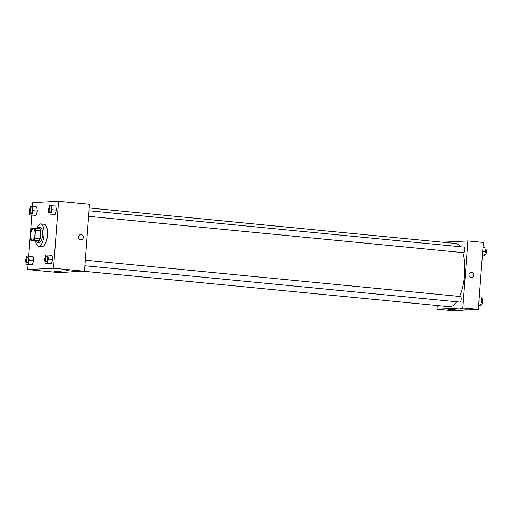 <?xml version="1.0" encoding="UTF-8"?>
<svg xmlns="http://www.w3.org/2000/svg" width="512" height="512" viewBox="0 0 512 512"><rect width="100%" height="100%" fill="white"/><g stroke="black" fill="none" stroke-linecap="round" stroke-linejoin="round"><path stroke-width="0.77" d="M34.97 234.304A5.606 2.131 95.5 0 1 32.282 239.994A5.606 2.131 95.5 0 1 30.694 234.208A5.606 2.131 95.5 0 1 33.363 228.838A5.606 2.131 95.5 0 1 34.97 234.304M34.784 228.288L31.763 228.448A7.232 2.752 95.5 0 0 30.784 230.618L30.195 238.451A7.232 2.752 95.5 0 0 30.854 240.538L33.875 240.384A7.232 2.752 95.5 0 0 34.854 238.214L35.443 230.381A7.232 2.752 95.5 0 0 34.784 228.288L39.942 228.794A7.232 2.752 95.5 0 1 40.602 230.88L35.443 230.381M30.854 240.538L36.013 241.037L39.034 240.883L33.875 240.384M40.602 230.88L40.013 238.714L34.854 238.214M40.013 238.714A7.232 2.752 95.5 0 1 39.034 240.883M35.84 241.024A7.475 2.842 -84.5 0 0 37.261 242.355A7.475 2.842 -84.5 0 0 37.421 242.355A7.475 2.842 -84.5 0 0 40.832 234.976A7.475 2.842 -84.5 0 0 38.701 227.475A7.475 2.842 -84.5 0 0 37.056 228.512M38.701 227.475L40.422 227.642A7.475 2.842 95.5 0 1 42.566 234.938A7.475 2.842 95.5 0 1 39.142 242.522A7.475 2.842 95.5 0 1 38.976 242.522L37.261 242.355M36.787 228.486A11.213 4.269 95.5 0 1 40.781 223.923A11.213 4.269 95.5 0 1 44 234.861A11.213 4.269 95.5 0 1 38.618 246.24A11.213 4.269 95.5 0 1 35.578 240.998M40.781 223.923L44.218 224.256A11.213 4.269 95.5 0 1 47.437 235.194A11.213 4.269 95.5 0 1 42.054 246.573L38.618 246.24M28.09 264.614L27.718 269.568L53.523 268.243L58.56 201.261L32.755 202.586L32.454 206.547M31.808 215.194L28.742 255.962M45.254 263.456L51.418 263.776L52.659 259.539L52.045 255.398L47.744 254.982L45.882 255.078L44.64 259.315L45.254 263.456L47.117 263.36L48.365 259.123L47.744 254.982M26.214 264.429L32.378 264.749L33.626 260.518L33.005 256.378L26.848 256.058L25.6 260.288L26.214 264.429L28.077 264.333L29.325 260.102L28.71 255.962M29.933 215.014L36.096 215.334L37.338 211.098L36.723 206.957L32.422 206.541L30.56 206.637L29.318 210.874L29.933 215.014L31.795 214.918L33.043 210.682L32.422 206.541M48.973 214.035L55.13 214.355L56.378 210.125L55.763 205.984L49.6 205.664L48.352 209.894L48.973 214.035L50.835 213.939L52.077 209.702L51.462 205.568M53.523 268.243L84.48 271.245L58.675 272.57L27.718 269.568M84.48 271.245L89.517 204.262L58.56 201.261M80.787 239.731A2.566 2.374 -92.9 0 1 80.845 234.605A2.566 2.374 -92.9 0 1 83.347 237.05A2.566 2.374 -92.9 0 1 80.787 239.731M81.107 239.738A2.566 2.374 87.1 0 0 83.347 237.05A2.566 2.374 87.1 0 0 80.845 234.605M61.363 271.795L54.195 271.181L61.363 271.795M73.19 271.187L66.022 270.573L73.19 271.187M462.854 252.608A31.763 12.09 95.5 0 1 464.634 274.458A31.763 12.09 95.5 0 1 459.635 296.442M456.742 301.792A31.763 12.09 95.5 0 1 449.389 306.701L83.878 271.277M89.235 207.968L455.514 243.469A31.763 12.09 95.5 0 1 460.173 246.72M88.608 216.339L463.558 252.678A2.803 1.069 -84.5 0 0 464.89 249.99A2.803 1.069 -84.5 0 0 464.096 247.098L89.03 210.746M85.312 260.166L460.384 296.518A2.803 1.069 95.5 0 1 461.184 299.251A2.803 1.069 95.5 0 1 459.84 302.093L84.89 265.754M462.835 307.917L437.03 309.235L452.506 310.739L478.31 309.414L462.835 307.917L467.872 240.934L442.669 242.227M437.312 305.53L437.03 309.235M450.323 309.702L448.032 309.35L451.77 309.434L455.482 309.907L450.323 309.702M465.018 308.947L467.027 309.357L459.859 308.742L465.018 308.947M478.31 309.414L483.347 242.432L467.872 240.934M471.501 277.574A2.566 2.374 87.1 0 0 473.734 275.238A2.566 2.374 -92.9 0 1 469.005 275.13A2.566 2.374 -92.9 0 1 471.238 272.442A2.566 2.374 -92.9 0 1 473.734 275.238A2.566 2.374 87.1 0 0 471.238 272.442M482.323 256.038L484.224 255.942L485.466 251.712L484.851 247.571L482.976 247.386M484.224 255.942L482.349 255.763M485.466 251.712L482.669 251.437M485.082 249.133L485.594 249.184A2.803 1.069 95.5 0 1 486.4 251.917A2.803 1.069 95.5 0 1 485.056 254.758L484.582 254.714M478.611 305.453L480.506 305.363L481.754 301.126L481.133 296.986L479.258 296.806M480.506 305.363L478.63 305.178M481.754 301.126L478.957 300.858M481.37 298.547L481.882 298.598A2.803 1.069 95.5 0 1 482.682 301.331A2.803 1.069 95.5 0 1 481.338 304.179L480.864 304.134M51.29 209.747A2.803 1.069 95.5 0 1 49.946 212.589A2.803 1.069 95.5 0 1 49.939 212.589L49.933 212.589A2.803 1.069 95.5 0 1 49.139 209.696A2.803 1.069 95.5 0 1 50.47 207.008A2.803 1.069 95.5 0 1 50.483 207.014A2.803 1.069 95.5 0 1 51.29 209.747M53.267 214.451L55.13 214.355L50.835 213.939M55.13 214.355L56.378 210.125L52.077 209.702M56.378 210.125L55.763 205.984M50.483 207.014L50.47 207.008A2.803 1.069 95.5 0 1 51.277 209.747A2.803 1.069 95.5 0 1 49.933 212.589M31.437 207.987L31.45 207.987A2.803 1.069 95.5 0 1 31.45 207.987A2.803 1.069 95.5 0 1 32.256 210.72A2.803 1.069 95.5 0 1 30.906 213.568A2.803 1.069 95.5 0 1 30.899 213.568L30.893 213.568A2.803 1.069 95.5 0 1 30.106 210.675A2.803 1.069 95.5 0 1 31.437 207.987A2.803 1.069 95.5 0 1 32.237 210.72A2.803 1.069 95.5 0 1 30.893 213.568M34.234 215.43L36.096 215.334L31.795 214.918M36.096 215.334L37.338 211.098L33.043 210.682M37.338 211.098L36.723 206.957M47.578 259.162A2.803 1.069 95.5 0 1 46.227 262.01A2.803 1.069 95.5 0 1 46.221 262.01A2.803 1.069 95.5 0 1 45.427 259.117A2.803 1.069 95.5 0 1 46.758 256.429A2.803 1.069 95.5 0 1 46.771 256.429A2.803 1.069 95.5 0 1 47.578 259.162M49.555 263.872L51.418 263.776L47.117 263.36M51.418 263.776L52.659 259.539L48.365 259.123M52.659 259.539L52.045 255.398M46.771 256.429L46.758 256.429A2.803 1.069 95.5 0 1 47.558 259.162A2.803 1.069 95.5 0 1 46.214 262.01L46.227 262.01M28.538 260.141A2.803 1.069 95.5 0 1 27.194 262.982A2.803 1.069 95.5 0 1 27.187 262.982L27.181 262.982A2.803 1.069 95.5 0 1 26.387 260.09A2.803 1.069 95.5 0 1 27.718 257.402A2.803 1.069 95.5 0 1 27.731 257.408A2.803 1.069 95.5 0 1 28.538 260.141M30.515 264.845L32.378 264.749L28.077 264.333M32.378 264.749L33.626 260.518L29.325 260.102M33.626 260.518L33.005 256.378M27.731 257.408L27.718 257.402A2.803 1.069 95.5 0 1 28.525 260.141A2.803 1.069 95.5 0 1 27.181 262.982"/></g></svg>
